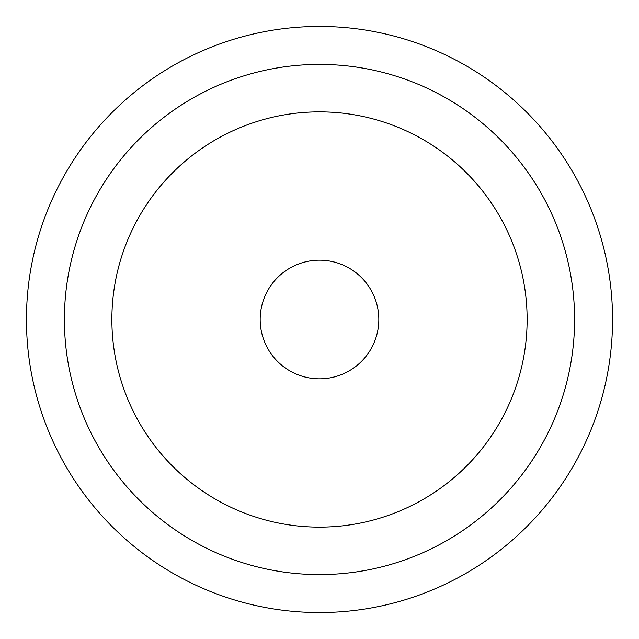 <?xml version="1.0" encoding="UTF-8"?>
<svg xmlns="http://www.w3.org/2000/svg" width="639" height="639" viewBox="0 0 639 639"><rect width="100%" height="100%" fill="white"/><g stroke="black" fill="none" stroke-linecap="round" stroke-linejoin="round"><path stroke-width="0.96" d="M76.177 482.828A293.061 293.061 0 0 1 156.172 76.177A293.061 293.061 0 0 1 562.823 156.172A293.061 293.061 0 0 1 482.828 562.823A293.061 293.061 0 0 1 76.177 482.828M315.986 64.427A255.097 255.097 0 0 1 574.573 315.986A255.097 255.097 0 0 1 323.014 574.573A255.097 255.097 0 0 1 64.427 323.014A255.097 255.097 0 0 1 315.986 64.427A255.097 255.097 0 0 0 64.427 323.014A255.097 255.097 0 0 0 323.014 574.573M260.177 319.5A59.323 59.323 0 0 0 319.5 378.823A59.323 59.323 0 0 0 378.823 319.5A59.323 59.323 0 0 0 319.5 260.177A59.323 59.323 0 0 0 260.177 319.5M322.36 527.111A207.635 207.635 0 0 0 527.111 316.64A207.635 207.635 0 0 0 316.64 111.889A207.635 207.635 0 0 0 111.889 322.36A207.635 207.635 0 0 0 322.36 527.111"/></g></svg>
